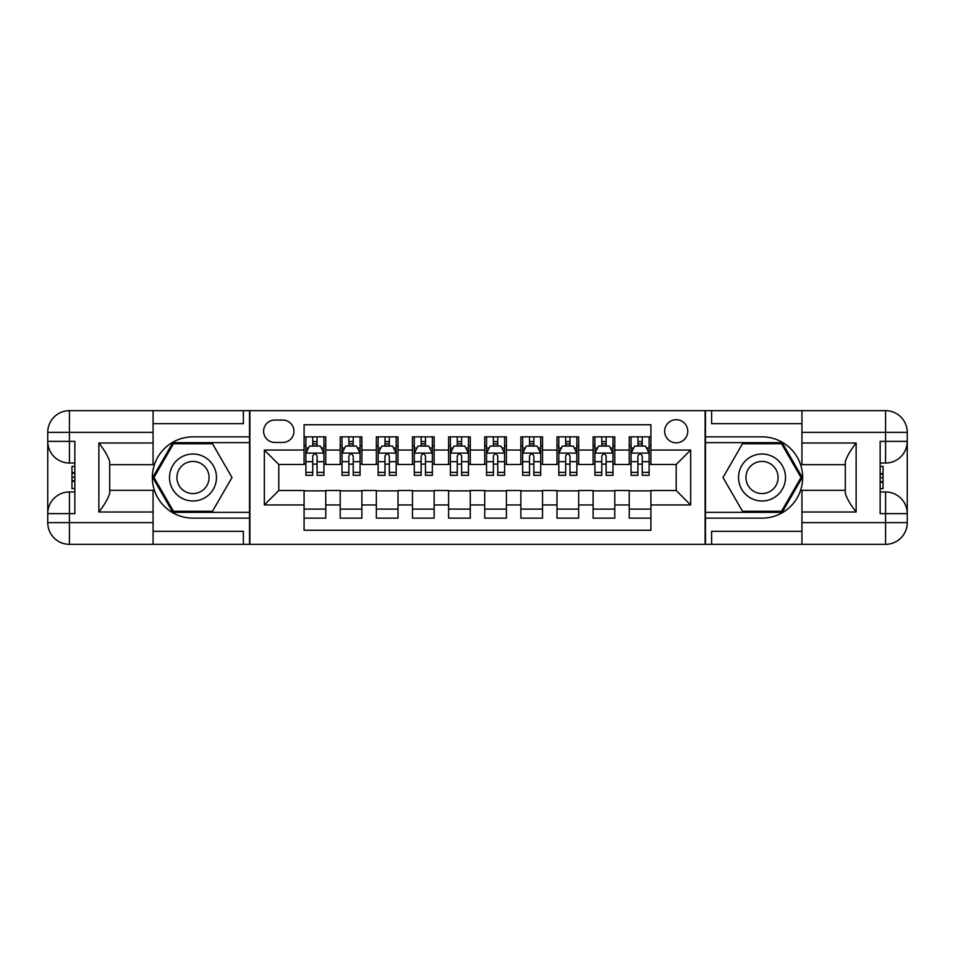 <?xml version="1.0" encoding="UTF-8"?>
<svg xmlns="http://www.w3.org/2000/svg" width="955" height="955" viewBox="0 0 955 955"><rect width="100%" height="100%" fill="white"/><g stroke="black" fill="none" stroke-linecap="round" stroke-linejoin="round"><path stroke-width="1.43" d="M676.212 419.699A11.556 11.556 0 0 0 664.644 431.254A11.556 11.556 0 0 0 676.212 442.822A11.556 11.556 0 0 0 687.767 431.254A11.556 11.556 0 0 0 676.212 419.699M153.063 531.326L243.382 531.326L243.382 544.338L801.937 544.338L801.937 522.66L885.572 522.66L885.572 513.623L880.152 513.623L880.152 441.377L885.572 441.377L885.572 432.34L801.937 432.34L801.937 443.001L856.134 443.001L856.134 511.999C850.344 504.574 846.739 498.319 845.294 493.234L845.294 461.766C846.739 456.681 850.344 450.414 856.134 443.001M650.916 436.853L629.238 436.853L629.238 450.044L614.793 450.044L614.793 464.488L629.238 464.488L629.238 450.044M614.793 450.044L614.793 436.853L593.115 436.853L593.115 450.044L578.658 450.044L578.658 464.488L593.115 464.488L593.115 450.044M578.658 450.044L578.658 436.853L556.98 436.853L556.98 450.044L542.536 450.044L542.536 464.488L556.98 464.488L556.98 450.044M542.536 450.044L542.536 436.853L520.857 436.853L520.857 450.044L506.401 450.044L506.401 464.488L520.857 464.488L520.857 450.044M506.401 450.044L506.401 436.853L484.722 436.853L484.722 450.044L470.278 450.044L470.278 464.488L484.722 464.488L484.722 450.044M470.278 450.044L470.278 436.853L448.599 436.853L448.599 450.044L434.143 450.044L434.143 464.488L448.599 464.488L448.599 450.044M434.143 450.044L434.143 436.853L412.464 436.853L412.464 450.044L398.02 450.044L398.02 464.488L412.464 464.488L412.464 450.044M398.02 450.044L398.02 436.853L376.342 436.853L376.342 450.044L361.885 450.044L361.885 464.488L376.342 464.488L376.342 450.044M361.885 450.044L361.885 436.853L340.207 436.853L340.207 464.488L325.762 464.488L325.762 436.853L304.084 436.853M304.084 518.147L325.762 518.147L325.762 490.512L340.207 490.512L340.207 518.147L361.885 518.147L361.885 490.512L376.342 490.512L376.342 504.956L361.885 504.956M376.342 504.956L376.342 518.147L398.02 518.147L398.02 490.512L412.464 490.512L412.464 504.956L398.02 504.956M412.464 504.956L412.464 518.147L434.143 518.147L434.143 490.512L448.599 490.512L448.599 504.956L434.143 504.956M448.599 504.956L448.599 518.147L470.278 518.147L470.278 490.512L484.722 490.512L484.722 504.956L470.278 504.956M484.722 504.956L484.722 518.147L506.401 518.147L506.401 490.512L520.857 490.512L520.857 504.956L506.401 504.956M520.857 504.956L520.857 518.147L542.536 518.147L542.536 490.512L556.98 490.512L556.98 504.956L542.536 504.956M556.98 504.956L556.98 518.147L578.658 518.147L578.658 490.512L593.115 490.512L593.115 504.956L578.658 504.956M593.115 504.956L593.115 518.147L614.793 518.147L614.793 490.512L629.238 490.512L629.238 504.956L614.793 504.956M274.813 442.452L282.764 442.452A11.197 11.197 0 0 0 293.961 431.254A11.197 11.197 0 0 0 282.764 420.057L274.813 420.057A11.197 11.197 0 0 0 263.616 431.254A11.197 11.197 0 0 0 274.813 442.452M801.937 423.674L711.618 423.674L711.618 410.662L705.112 410.662L705.112 544.338M705.112 410.662L153.063 410.662L153.063 432.34L69.428 432.34L69.428 441.377L74.848 441.377L74.848 513.623L69.428 513.623L69.428 522.66L153.063 522.66L153.063 511.999L98.866 511.999L98.866 443.001C104.656 450.426 108.261 456.681 109.706 461.766L109.706 493.234C108.261 498.319 104.656 504.586 98.866 511.999M249.888 544.338L249.888 410.662M650.916 450.044L650.916 424.748L304.084 424.748L304.084 464.488L278.788 464.488L278.788 490.512L304.084 490.512L304.084 530.252L650.916 530.252L650.916 490.512L676.212 490.512L676.212 464.488L650.916 464.488L650.916 450.044L690.656 450.044L690.656 504.956L650.916 504.956M304.084 504.956L264.344 504.956L264.344 450.044L304.084 450.044M629.238 504.956L629.238 518.147L650.916 518.147M304.084 445.889L305.887 445.889M312.751 445.889L317.084 445.889M323.948 445.889L325.762 445.889M304.084 464.13L305.887 464.13M312.751 464.13L317.084 464.13M323.948 464.13L325.762 464.13M304.084 490.87L325.762 490.87M304.084 509.111L325.762 509.111M340.207 464.13L342.021 464.13M348.885 464.13L353.219 464.13M360.083 464.13L361.885 464.13M340.207 445.889L342.021 445.889M348.885 445.889L353.219 445.889M360.083 445.889L361.885 445.889M340.207 490.87L361.885 490.87M340.207 509.111L361.885 509.111M376.342 490.87L398.02 490.87M376.342 509.111L398.02 509.111M376.342 445.889L378.144 445.889M385.008 445.889L389.342 445.889M396.206 445.889L398.02 445.889M376.342 464.13L378.144 464.13M385.008 464.13L389.342 464.13M396.206 464.13L398.02 464.13M412.464 490.87L434.143 490.87M412.464 509.111L434.143 509.111M412.464 445.889L414.279 445.889M421.143 445.889L425.476 445.889M432.34 445.889L434.143 445.889M412.464 464.13L414.279 464.13M421.143 464.13L425.476 464.13M432.34 464.13L434.143 464.13M448.599 490.87L470.278 490.87M448.599 509.111L470.278 509.111M448.599 445.889L450.402 445.889M457.266 445.889L461.599 445.889M468.463 445.889L470.278 445.889M448.599 464.13L450.402 464.13M457.266 464.13L461.599 464.13M468.463 464.13L470.278 464.13M484.722 490.87L506.401 490.87M484.722 509.111L506.401 509.111M484.722 445.889L486.537 445.889M493.401 445.889L497.734 445.889M504.598 445.889L506.401 445.889M484.722 464.13L486.537 464.13M493.401 464.13L497.734 464.13M504.598 464.13L506.401 464.13M520.857 490.87L542.536 490.87M520.857 509.111L542.536 509.111M520.857 445.889L522.66 445.889M529.524 445.889L533.857 445.889M540.721 445.889L542.536 445.889M520.857 464.13L522.66 464.13M529.524 464.13L533.857 464.13M540.721 464.13L542.536 464.13M556.98 490.87L578.658 490.87M556.98 509.111L578.658 509.111M556.98 445.889L558.794 445.889M565.658 445.889L569.992 445.889M576.856 445.889L578.658 445.889M556.98 464.13L558.794 464.13M565.658 464.13L569.992 464.13M576.856 464.13L578.658 464.13M593.115 490.87L614.793 490.87M593.115 509.111L614.793 509.111M593.115 445.889L594.917 445.889M601.781 445.889L606.115 445.889M612.979 445.889L614.793 445.889M593.115 464.13L594.917 464.13M601.781 464.13L606.115 464.13M612.979 464.13L614.793 464.13M629.238 490.87L650.916 490.87M629.238 509.111L650.916 509.111M629.238 445.889L631.052 445.889M637.916 445.889L642.249 445.889M649.114 445.889L650.916 445.889M629.238 464.13L631.052 464.13M637.916 464.13L642.249 464.13M649.114 464.13L650.916 464.13M278.788 464.488L264.344 450.044M278.788 490.512L264.344 504.956M690.656 450.044L676.212 464.488M690.656 504.956L676.212 490.512M317.084 441.556L312.751 441.556M323.948 472.391L317.084 472.391L317.084 475.327L323.948 475.327L323.948 453.291L320.343 446.069L309.504 446.069L305.887 453.291L305.887 475.327L312.751 475.327L312.751 472.391L305.887 472.391M305.887 453.291L305.887 436.853M323.948 453.291L323.948 436.853M312.751 446.069L312.751 436.853M317.084 436.853L317.084 446.069M317.084 472.391L317.084 456.001C315.651 453.219 314.195 453.219 312.751 456.001L312.751 472.391M204.728 457.159A23.481 23.481 0 0 0 172.652 465.754A23.481 23.481 0 0 0 181.247 497.842A23.481 23.481 0 0 0 213.323 489.247A23.481 23.481 0 0 0 204.728 457.159M201.028 463.581A16.08 16.08 0 0 0 179.062 469.466A16.08 16.08 0 0 0 184.948 491.419A16.08 16.08 0 0 0 206.913 485.534A16.08 16.08 0 0 0 201.028 463.581M212.488 511.283L173.488 511.283L153.982 477.5L173.488 443.717L212.488 443.717L231.993 477.5L212.488 511.283M773.753 457.159A23.481 23.481 0 0 0 741.677 465.754A23.481 23.481 0 0 0 750.272 497.842A23.481 23.481 0 0 0 782.348 489.247A23.481 23.481 0 0 0 773.753 457.159M770.052 463.581A16.08 16.08 0 0 0 748.087 469.466A16.08 16.08 0 0 0 753.973 491.419A16.08 16.08 0 0 0 775.938 485.534A16.08 16.08 0 0 0 770.052 463.581M781.512 511.283L742.513 511.283L723.007 477.5L742.513 443.717L781.512 443.717L801.018 477.5L781.512 511.283M249.53 410.662L249.53 436.853L192.982 436.853A40.647 40.647 0 0 0 152.346 477.5A40.647 40.647 0 0 0 192.982 518.147L249.53 518.147L249.53 544.338M98.866 443.001L153.063 443.001L153.063 432.34M153.063 443.001L153.063 464.679L109.706 464.679M153.063 522.66L153.063 544.338L69.428 544.338A21.679 21.679 0 0 1 47.75 522.66L47.75 432.34A21.679 21.679 0 0 1 69.428 410.662L153.063 410.662M249.53 436.853L249.53 442.631L172.855 442.631L152.728 477.5L172.855 512.369L249.53 512.369L249.53 442.631M249.53 512.369L249.53 518.147M109.706 490.321L153.063 490.321L153.063 511.999M243.382 544.338L153.063 544.338M47.75 513.623A21.679 21.679 0 0 1 69.428 491.956A21.679 21.679 0 0 0 47.75 513.623L69.428 513.623L69.428 491.956L74.848 491.956M74.848 463.044L69.428 463.044L69.428 441.377L47.75 441.377A21.679 21.679 0 0 0 69.428 463.044A21.679 21.679 0 0 1 47.75 441.377M243.382 410.662L243.382 423.674L153.063 423.674M74.848 466.386L71.959 466.386L71.959 480.687L74.848 480.687M71.959 477.321L74.848 477.321M71.959 473.346L74.848 473.346M71.959 472.689L74.848 472.689M71.959 480.687L71.959 488.614L74.848 488.614M71.959 481.404L74.848 481.404M705.47 544.338L705.47 518.147L762.018 518.147A40.647 40.647 0 0 0 802.654 477.5A40.647 40.647 0 0 0 762.018 436.853L705.47 436.853L705.47 410.662M856.134 511.999L801.937 511.999L801.937 522.66M801.937 511.999L801.937 490.321L845.294 490.321M801.937 432.34L801.937 410.662L885.572 410.662A21.679 21.679 0 0 1 907.25 432.34L907.25 522.66A21.679 21.679 0 0 1 885.572 544.338L801.937 544.338M705.47 518.147L705.47 512.369L782.145 512.369L802.272 477.5L782.145 442.631L705.47 442.631L705.47 512.369M705.47 442.631L705.47 436.853M845.294 464.679L801.937 464.679L801.937 443.001M711.618 410.662L801.937 410.662M907.25 441.377A21.679 21.679 0 0 1 885.572 463.044A21.679 21.679 0 0 0 907.25 441.377L885.572 441.377L885.572 463.044L880.152 463.044M880.152 491.956L885.572 491.956L885.572 513.623L907.25 513.623A21.679 21.679 0 0 0 885.572 491.956A21.679 21.679 0 0 1 907.25 513.623M711.618 544.338L711.618 531.326L801.937 531.326M880.152 488.614L883.041 488.614L883.041 474.313L880.152 474.313M883.041 477.679L880.152 477.679M883.041 481.654L880.152 481.654M883.041 482.311L880.152 482.311M883.041 474.313L883.041 466.386L880.152 466.386M883.041 473.596L880.152 473.596M353.219 441.556L348.885 441.556M360.083 472.391L353.219 472.391L353.219 475.327L360.083 475.327L360.083 453.291L356.466 446.069L345.626 446.069L342.021 453.291L342.021 475.327L348.885 475.327L348.885 472.391L342.021 472.391M342.021 453.291L342.021 436.853M360.083 453.291L360.083 436.853M348.885 446.069L348.885 436.853M353.219 436.853L353.219 446.069M353.219 472.391L353.219 456.001C351.774 453.219 350.33 453.219 348.885 456.001L348.885 472.391M389.342 441.556L385.008 441.556M396.206 472.391L389.342 472.391L389.342 475.327L396.206 475.327L396.206 453.291L392.601 446.069L381.761 446.069L378.144 453.291L378.144 475.327L385.008 475.327L385.008 472.391L378.144 472.391M378.144 453.291L378.144 436.853M396.206 453.291L396.206 436.853M385.008 446.069L385.008 436.853M389.342 436.853L389.342 446.069M389.342 472.391L389.342 456.001C387.897 453.219 386.453 453.219 385.008 456.001L385.008 472.391M425.476 441.556L421.143 441.556M432.34 472.391L425.476 472.391L425.476 475.327L432.34 475.327L432.34 453.291L428.723 446.069L417.884 446.069L414.279 453.291L414.279 475.327L421.143 475.327L421.143 472.391L414.279 472.391M414.279 453.291L414.279 436.853M432.34 453.291L432.34 436.853M421.143 446.069L421.143 436.853M425.476 436.853L425.476 446.069M425.476 472.391L425.476 456.001C424.032 453.219 422.588 453.219 421.143 456.001L421.143 472.391M461.599 441.556L457.266 441.556M468.463 472.391L461.599 472.391L461.599 475.327L468.463 475.327L468.463 453.291L464.858 446.069L454.019 446.069L450.402 453.291L450.402 475.327L457.266 475.327L457.266 472.391L450.402 472.391M450.402 453.291L450.402 436.853M468.463 453.291L468.463 436.853M457.266 446.069L457.266 436.853M461.599 436.853L461.599 446.069M461.599 472.391L461.599 456.001C460.155 453.219 458.71 453.219 457.266 456.001L457.266 472.391M497.734 441.556L493.401 441.556M504.598 472.391L497.734 472.391L497.734 475.327L504.598 475.327L504.598 453.291L500.981 446.069L490.142 446.069L486.537 453.291L486.537 475.327L493.401 475.327L493.401 472.391L486.537 472.391M486.537 453.291L486.537 436.853M504.598 453.291L504.598 436.853M493.401 446.069L493.401 436.853M497.734 436.853L497.734 446.069M497.734 472.391L497.734 456.001C496.29 453.219 494.845 453.219 493.401 456.001L493.401 472.391M533.857 441.556L529.524 441.556M540.721 472.391L533.857 472.391L533.857 475.327L540.721 475.327L540.721 453.291L537.116 446.069L526.277 446.069L522.66 453.291L522.66 475.327L529.524 475.327L529.524 472.391L522.66 472.391M522.66 453.291L522.66 436.853M540.721 453.291L540.721 436.853M529.524 446.069L529.524 436.853M533.857 436.853L533.857 446.069M533.857 472.391L533.857 456.001C532.413 453.219 530.968 453.219 529.524 456.001L529.524 472.391M569.992 441.556L565.658 441.556M576.856 472.391L569.992 472.391L569.992 475.327L576.856 475.327L576.856 453.291L573.239 446.069L562.4 446.069L558.794 453.291L558.794 475.327L565.658 475.327L565.658 472.391L558.794 472.391M558.794 453.291L558.794 436.853M576.856 453.291L576.856 436.853M565.658 446.069L565.658 436.853M569.992 436.853L569.992 446.069M569.992 472.391L569.992 456.001C568.547 453.219 567.103 453.219 565.658 456.001L565.658 472.391M606.115 441.556L601.781 441.556M612.979 472.391L606.115 472.391L606.115 475.327L612.979 475.327L612.979 453.291L609.374 446.069L598.534 446.069L594.917 453.291L594.917 475.327L601.781 475.327L601.781 472.391L594.917 472.391M594.917 453.291L594.917 436.853M612.979 453.291L612.979 436.853M601.781 446.069L601.781 436.853M606.115 436.853L606.115 446.069M606.115 472.391L606.115 456.001C604.67 453.219 603.226 453.219 601.781 456.001L601.781 472.391M642.249 441.556L637.916 441.556M649.114 472.391L642.249 472.391L642.249 475.327L649.114 475.327L649.114 453.291L645.496 446.069L634.657 446.069L631.052 453.291L631.052 475.327L637.916 475.327L637.916 472.391L631.052 472.391M631.052 453.291L631.052 436.853M649.114 453.291L649.114 436.853M637.916 446.069L637.916 436.853M642.249 436.853L642.249 446.069M642.249 472.391L642.249 456.001C640.805 453.219 639.361 453.219 637.916 456.001L637.916 472.391M340.207 504.956L325.762 504.956M340.207 450.044L325.762 450.044M323.864 453.112L305.982 453.112M305.887 448.05L308.513 448.05M321.334 448.05L323.948 448.05M312.751 461.671L305.887 461.671M323.948 461.671L317.084 461.671M317.084 443.848L312.751 443.848M69.428 410.662A21.679 21.679 0 0 0 47.75 432.34L69.428 432.34L69.428 410.662M69.428 544.338L69.428 522.66L47.75 522.66A21.679 21.679 0 0 0 69.428 544.338M885.572 544.338A21.679 21.679 0 0 0 907.25 522.66L885.572 522.66L885.572 544.338M885.572 410.662L885.572 432.34L907.25 432.34A21.679 21.679 0 0 0 885.572 410.662M359.987 453.112L342.105 453.112M342.021 448.05L344.636 448.05M357.468 448.05L360.083 448.05M348.885 461.671L342.021 461.671M360.083 461.671L353.219 461.671M353.219 443.848L348.885 443.848M396.122 453.112L378.24 453.112M378.144 448.05L380.77 448.05M393.591 448.05L396.206 448.05M385.008 461.671L378.144 461.671M396.206 461.671L389.342 461.671M389.342 443.848L385.008 443.848M432.245 453.112L414.363 453.112M414.279 448.05L416.893 448.05M429.726 448.05L432.34 448.05M421.143 461.671L414.279 461.671M432.34 461.671L425.476 461.671M425.476 443.848L421.143 443.848M468.38 453.112L450.497 453.112M450.402 448.05L453.028 448.05M465.849 448.05L468.463 448.05M457.266 461.671L450.402 461.671M468.463 461.671L461.599 461.671M461.599 443.848L457.266 443.848M504.503 453.112L486.62 453.112M486.537 448.05L489.151 448.05M501.972 448.05L504.598 448.05M493.401 461.671L486.537 461.671M504.598 461.671L497.734 461.671M497.734 443.848L493.401 443.848M540.637 453.112L522.755 453.112M522.66 448.05L525.274 448.05M538.107 448.05L540.721 448.05M529.524 461.671L522.66 461.671M540.721 461.671L533.857 461.671M533.857 443.848L529.524 443.848M576.76 453.112L558.878 453.112M558.794 448.05L561.409 448.05M574.23 448.05L576.856 448.05M565.658 461.671L558.794 461.671M576.856 461.671L569.992 461.671M569.992 443.848L565.658 443.848M612.895 453.112L595.013 453.112M594.917 448.05L597.532 448.05M610.364 448.05L612.979 448.05M601.781 461.671L594.917 461.671M612.979 461.671L606.115 461.671M606.115 443.848L601.781 443.848M649.018 453.112L631.136 453.112M631.052 448.05L633.666 448.05M646.487 448.05L649.114 448.05M637.916 461.671L631.052 461.671M649.114 461.671L642.249 461.671M642.249 443.848L637.916 443.848"/></g></svg>
